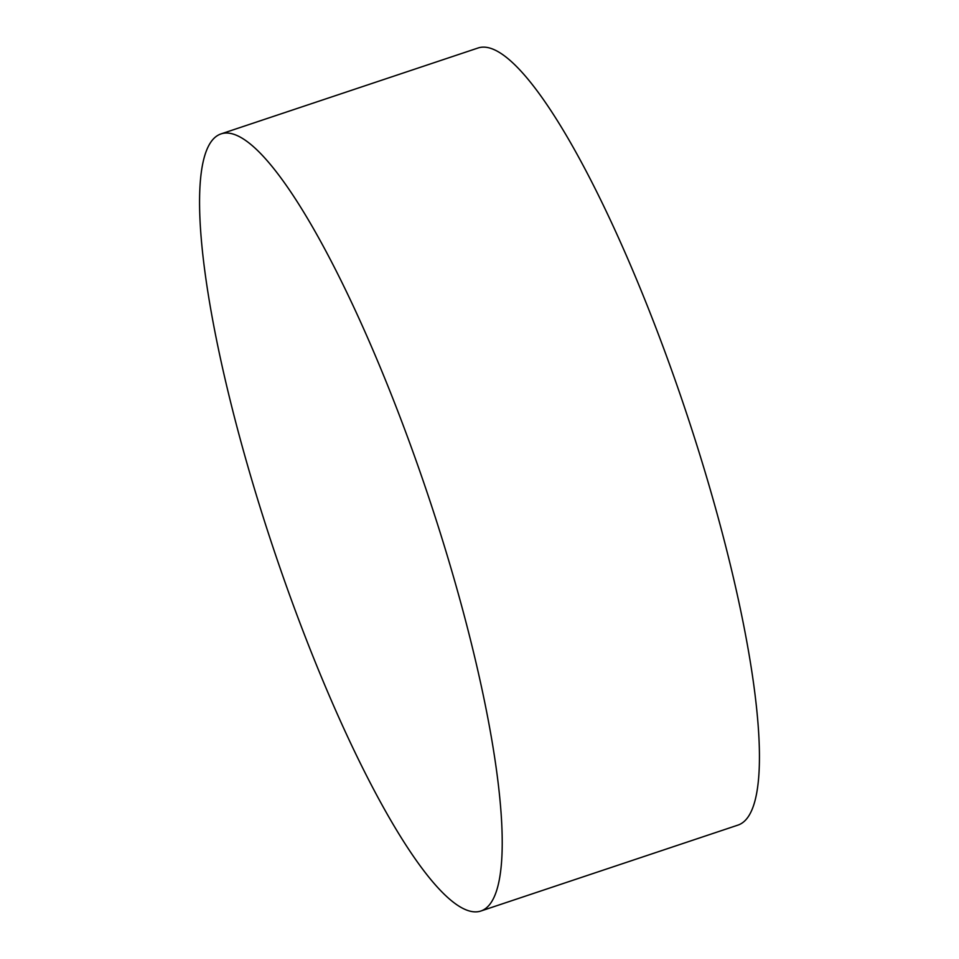 <?xml version="1.0" encoding="UTF-8"?>
<svg xmlns="http://www.w3.org/2000/svg" width="959" height="959" viewBox="0 0 959 959"><rect width="100%" height="100%" fill="white"/><g stroke="black" fill="none" stroke-linecap="round" stroke-linejoin="round"><path stroke-width="1.44" d="M483.552 909.839A409.709 81.767 71.5 0 1 480.795 911.05A409.709 81.767 71.5 0 1 275.772 555.513A409.709 81.767 71.5 0 1 218.304 135.099A409.709 81.767 71.5 0 1 221.061 133.888A409.709 81.767 71.5 0 1 259.565 152.469A409.709 81.767 71.5 0 1 428.481 496.546A409.709 81.767 71.5 0 1 500.394 873.05A409.709 81.767 71.5 0 1 483.552 909.839M221.061 133.888L478.205 47.95A409.709 81.767 71.5 0 1 683.228 403.487A409.709 81.767 71.5 0 1 740.696 823.901A409.709 81.767 71.5 0 1 737.939 825.112L480.795 911.05"/></g></svg>
